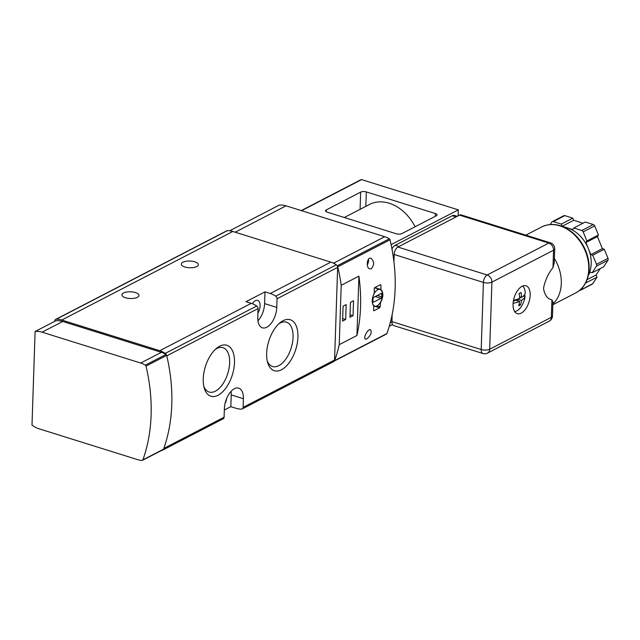 <?xml version="1.0" encoding="UTF-8"?>
<svg xmlns="http://www.w3.org/2000/svg" width="640" height="640" viewBox="0 0 640 640"><rect width="100%" height="100%" fill="white"/><g stroke="black" fill="none" stroke-linecap="round" stroke-linejoin="round"><path stroke-width="0.96" d="M281.472 369.76A26.704 14.112 -72.6 0 1 267.664 362.552A26.704 14.112 -72.6 0 1 280.144 322.664A26.704 14.112 -72.6 0 1 297.928 334.856A26.704 14.112 -72.6 0 1 281.472 369.76M218.048 395.272A26.704 14.112 -72.6 0 1 204.24 388.056A26.704 14.112 -72.6 0 1 216.72 348.176A26.704 14.112 -72.6 0 1 234.496 360.368A26.704 14.112 -72.6 0 1 218.048 395.272M224.328 410.024L230.832 406.656L236.088 408.304A23.136 17.4 -117.4 0 0 241.632 409.088A2.432 1.832 -117.4 0 0 242.248 408.928A2.432 1.832 -117.4 0 0 243.096 407.384L243.384 398.72L231.216 394.912A16.232 8.584 107.4 0 0 231.048 391.368M242.248 408.928L333.72 361.576A2.432 1.832 -117.4 0 0 334.288 361.04A2.432 1.832 -117.4 0 0 334.568 360.032L337.648 267.376A2.432 1.832 -117.4 0 0 337.432 266.216A2.432 1.832 -117.4 0 0 336.32 264.808A23.136 17.4 -117.4 0 0 330.84 262.136L232.848 231.472A23.136 17.4 -117.4 0 0 227.304 230.688A2.432 1.832 -117.4 0 0 226.696 230.848L55.624 319.416A2.432 1.832 -117.4 0 0 54.776 320.96L54.76 321.328M276.768 307.416L277.056 298.744A2.432 1.832 -117.4 0 0 275.736 296.168A23.136 17.4 -117.4 0 0 270.256 293.504L264.992 291.864L245.984 301.704L251.248 303.344A23.136 17.4 62.6 0 1 256.728 306.016A2.432 1.832 62.6 0 1 258.048 308.584L257.768 317.256A16.232 8.584 -72.6 0 0 262.416 327.824A16.232 8.584 -72.6 0 0 276.768 307.416L264.608 303.608L264.992 291.864M243.384 398.72A16.232 8.584 -72.6 0 0 238.728 388.144A16.232 8.584 -72.6 0 0 224.376 408.56L224.088 417.224A2.432 1.832 62.6 0 1 223.24 418.776L162.648 450.136A2.432 1.832 -117.4 0 0 163.224 449.6A1.216 0.912 -117.4 0 0 163.56 449.184A162.352 122.088 -117.4 0 0 166.672 355.4A1.216 0.912 -117.4 0 0 166.368 354.776A2.432 1.832 -117.4 0 0 165.256 353.368A23.136 17.4 -117.4 0 0 159.776 350.704L61.784 320.04A23.136 17.4 -117.4 0 0 56.24 319.256A2.432 1.832 -117.4 0 0 55.624 319.416M161.872 450.304A23.136 17.4 -117.4 0 0 162.04 450.296A2.432 1.832 -117.4 0 0 162.648 450.136M135.432 292.568A8.52 3.36 -178.1 0 1 138.96 295.432A8.52 3.36 -178.1 0 1 130.328 298.504A8.52 3.36 -178.1 0 1 121.92 294.864A8.52 3.36 -178.1 0 1 126.608 292.04A8.52 3.36 -178.1 0 1 135.432 292.568M194.824 261.816A8.52 3.36 -178.1 0 1 198.36 264.68A8.52 3.36 -178.1 0 1 189.728 267.752A8.52 3.36 -178.1 0 1 181.32 264.112A8.52 3.36 -178.1 0 1 186.008 261.288A8.52 3.36 -178.1 0 1 194.824 261.816M380.152 302.752A8.728 4.608 107.4 0 0 379.976 289.472A8.728 4.608 107.4 0 0 372.264 300.448A8.728 4.608 107.4 0 0 374.768 306.128A8.728 4.608 107.4 0 0 380.152 302.752M358.904 276.144L356.936 335.504A162.352 122.088 -117.4 0 0 358.904 276.144L341.2 285.312A162.352 122.088 -117.4 0 0 337.736 266.832A1.216 0.912 -117.4 0 0 337.432 266.216M356.936 335.504L339.232 344.672L341.2 285.312M386.176 334.072A1.216 0.912 -117.4 0 0 386.528 333.992L334.288 361.04A1.216 0.912 -117.4 0 0 334.624 360.616A162.352 122.088 -117.4 0 0 339.232 344.672M386.528 333.992A1.216 0.912 -117.4 0 0 386.896 333.552A162.352 122.088 -117.4 0 0 390.008 239.776A1.216 0.912 -117.4 0 0 389.336 238.824A23.136 17.4 -117.4 0 0 384.72 236.712L286.064 205.84A23.136 17.4 -117.4 0 0 279.112 205.176L229.64 230.784M366.8 338.928L365.528 339.152C362.72 338.672 367.736 328.56 370.528 329.68C372.064 332.288 370.824 335.376 366.8 338.928M371.248 268.744L369.728 268.888C365.8 268.008 366.904 256.72 371.024 258.256C374.36 261.408 374.44 264.904 371.248 268.744M380.52 302.656A162.352 122.088 -117.4 0 1 380.16 306.84L379.608 307.816L373.912 310.768L373.504 310.28A162.352 122.088 62.6 0 0 373.864 306.104C371.512 303.16 371.656 298.784 374.304 292.968A162.352 122.088 62.6 0 0 374.224 288.656L374.672 287.648L380.376 284.696L380.88 285.208A162.352 122.088 -117.4 0 1 380.952 289.528C383.632 292.568 383.488 296.944 380.52 302.656L380.256 302.576M380.376 284.696L380.88 285.208L379.944 284.92M166.368 354.776A1.216 0.912 -117.4 0 0 166 354.448A23.136 17.4 -117.4 0 0 161.384 352.336L62.728 321.472A23.136 17.4 -117.4 0 0 55.776 320.8L35.104 331.504L32 425.08A23.136 17.4 -117.4 0 0 38.856 428.736L137.512 459.608A23.136 17.4 -117.4 0 0 142.168 460.4A1.216 0.912 -117.4 0 0 142.888 459.88A162.352 122.088 -117.4 0 0 146 366.104A1.216 0.912 -117.4 0 0 145.328 365.152A23.136 17.4 -117.4 0 0 140.712 363.04L42.056 332.168A23.136 17.4 -117.4 0 0 35.104 331.504M353.04 315.68L353.536 300.768L350.448 302.368L349.952 317.28L353.04 315.68L350.032 314.744M345.672 319.496L346.168 304.584L343.08 306.176L342.584 321.096L345.672 319.496L342.672 318.552M368.512 259.232A5.28 2.792 -72.6 0 1 367.288 264.824M368.288 259.536A4.872 2.576 -72.6 0 1 367.248 264.44M380.952 289.528L374.784 287.592M381.728 296.832L381.816 294.224A1.216 0.64 107.4 0 0 381.464 293.432A1.216 0.64 107.4 0 0 381.136 293.472L373.768 297.288A1.216 0.64 107.4 0 0 373.024 298.776L372.936 301.384A1.216 0.64 107.4 0 0 373.288 302.176A1.216 0.64 107.4 0 0 373.608 302.136L380.976 298.32A1.216 0.64 107.4 0 0 381.728 296.832L377.312 295.448M215.416 349.32A23.224 12.272 -72.6 0 1 222.984 347.696A23.224 12.272 -72.6 0 1 229.08 368.12A23.224 12.272 -72.6 0 1 215.336 391.2A23.224 12.272 -72.6 0 1 209.112 392.024A23.224 12.272 -72.6 0 1 203.816 386.376M278.84 323.808A23.224 12.272 -72.6 0 1 286.408 322.184A23.224 12.272 -72.6 0 1 292.504 342.616A23.224 12.272 -72.6 0 1 278.768 365.688A23.224 12.272 -72.6 0 1 272.536 366.52A23.224 12.272 -72.6 0 1 267.248 360.864M257.896 313.224A8.52 4.504 107.4 0 0 257.648 300.392A8.52 4.504 107.4 0 0 255.36 300.696A8.52 4.504 107.4 0 0 252.36 303.736M257.936 320.8A16.232 8.584 107.4 0 0 264.608 303.608M225.016 403.632A8.52 4.504 107.4 0 0 226.592 398.592M230.832 406.656L231.216 394.912M360.656 192.12L326.328 209.896A4.056 1.6 1.9 0 0 325.56 210.792A4.056 1.6 1.9 0 0 327.24 212.16L396.296 233.768A4.056 1.6 1.9 0 0 401.96 233.568L436.296 215.792A4.056 1.6 1.9 0 0 437.064 214.896A4.056 1.6 1.9 0 0 435.376 213.528L366.32 191.92A4.056 1.6 1.9 0 0 360.656 192.12L360.088 209.336M389.28 326.208L392.504 324.544M301.248 210.592L361.04 179.64A1.216 0.912 62.6 0 1 361.632 179.6L458.312 209.856L458.112 215.888M391.096 244.648L458.312 209.856M415.08 226.768A40.184 30.216 -117.4 0 0 369.504 204.456L344.312 217.504M457.28 216.32L454.456 215.432A8.12 4.288 107.4 0 0 452.28 215.728L395.256 245.248A8.12 4.288 107.4 0 0 391.952 248.928M390.456 321.944A8.12 4.288 107.4 0 0 390.544 321.968L391.944 322.408M523.024 296.36L525.128 295.76A24.296 9.576 -178.1 0 1 525.12 295.808A24.296 9.576 -178.1 0 1 521.448 300.384A24.296 18.272 62.6 0 1 520.576 304.816A23.416 9.224 -178.1 0 1 518.672 305.8A24.296 18.272 -117.4 0 0 519.544 301.368A24.296 9.576 -178.1 0 1 513.112 303.336M525.12 295.808A24.352 24.352 0 0 1 522.072 305.272A13.6 7.184 -72.6 0 1 514.624 311.504M585.888 242.544L586.904 240.976L583.168 231.88L594.688 225.912A2.032 1.528 -117.4 0 0 593.296 224.536L585.304 222.032L573.784 228L572.768 229.568L567.472 227.912A30.44 22.888 62.6 0 1 588.368 248.576L585.888 242.544L597.416 236.576L602.368 248.64L604.264 249.232L608 258.336A2.032 1.528 -117.4 0 1 607.936 260.2L603.68 266.792L592.16 272.76L596.416 266.16L607.936 260.2M573.784 228L581.776 230.504A2.032 1.528 62.6 0 1 583.168 231.88M588.48 274.728A30.44 22.888 62.6 0 0 591.208 263.592A30.44 22.888 62.6 0 0 588.368 248.576L590.84 254.608L592.744 255.2L596.48 264.296A2.032 1.528 62.6 0 1 596.416 266.16M588.424 275.008L590.264 272.168L592.16 272.76M583.128 286.76L581.248 289.672A2.032 1.528 62.6 0 1 580.792 290.096A2.032 1.528 62.6 0 1 579.84 290.168M563.816 227.08A30.44 22.888 62.6 0 1 567.472 227.912L562.176 226.256L561.288 224.088L553.296 221.592L564.816 215.624A2.032 1.528 -117.4 0 0 563.824 215.688L552.296 221.656A2.032 1.528 62.6 0 1 553.296 221.592M550.248 224.544L551.84 222.08A2.032 1.528 62.6 0 1 552.296 221.656M530.176 295.288A14.608 7.72 -72.6 0 1 517.256 313.664A14.608 7.72 -72.6 0 1 514.248 297.416A14.608 7.72 -72.6 0 1 525.984 285.776A14.608 7.72 -72.6 0 1 530.176 295.288M551.912 299.864C547.4 298.856 544.6 295.032 543.512 288.384C545.08 280.368 548.24 273.456 552.976 267.664L554.24 262.92L554.712 248.864A6.088 2.4 -178.1 0 1 553.56 250.208L491.912 282.12L489.688 349.232L551.328 317.32L551.912 299.864L552.944 301.92L552.48 315.976A6.088 2.4 1.9 0 1 551.328 317.32A6.088 4.576 62.6 0 1 549.2 321.184L487.552 353.096A6.088 4.576 62.6 0 0 489.688 349.232A6.088 2.4 -178.1 0 1 481.192 349.536L391.936 321.608A6.088 3.216 107.4 0 0 393.68 325.568L482.936 353.504A6.088 3.216 -72.6 0 1 481.192 349.536L483.416 282.424L394.16 254.496L393.92 261.72M459.552 215.136L548.808 243.072A6.088 3.216 -72.6 0 1 550.44 242.848L461.184 214.92A6.088 3.216 107.4 0 0 459.552 215.136L397.912 247.056A6.088 3.216 107.4 0 0 394.16 254.496M392.168 314.48L391.936 321.608M554.392 258.44A37.12 27.912 62.6 0 1 561.296 283.568A37.12 27.912 62.6 0 1 552.88 303.912M562.176 226.256L573.696 220.288L583.04 223.208M561.288 224.088L572.808 218.128L573.696 220.288M586.904 240.976L598.424 235.008L597.416 236.576M594.688 225.912L598.424 235.008M590.84 254.608L602.368 248.64M592.744 255.2L604.264 249.232M587.096 279.632L596.136 274.944L597.024 277.112L592.768 283.704A2.032 1.528 -117.4 0 1 592.312 284.128L580.792 290.096M600.256 268.568L596.136 274.944M585.544 283.056L597.024 277.112M564.816 215.624L572.808 218.128M524.544 295.576A13.6 7.184 107.4 0 0 524.624 294.552M522.592 286.048A13.6 7.184 -72.6 0 1 525.224 292.776A24.296 9.576 1.9 0 1 521.544 297.4A24.296 18.272 62.6 0 0 520.984 292.512A23.416 9.224 1.9 0 1 519.08 293.496A24.296 18.272 -117.4 0 1 519.648 298.384A24.296 9.576 1.9 0 1 513.52 300.296M513.328 301.384L515.688 300.16L519.544 301.368M519.072 304.344L520.576 304.816M517.536 300.736L517.592 299.192L521.448 300.384M519.64 298.112L521.216 297.296M519.56 296.776L521.544 297.4M243.096 407.384L334.568 360.032M277.056 298.744L337.648 267.376M166.776 355.84L258.048 308.584M163.824 448.432L224.088 417.224M270.256 293.504L330.84 262.136M61.784 320.04L232.848 231.472M159.776 350.704L251.248 303.344M275.736 296.168L336.32 264.808M165.256 353.368L256.728 306.016M386.896 333.552L334.624 360.616M390.008 239.776L337.736 266.832M56.24 319.256L227.304 230.688M384.72 236.712L333.536 263.208M286.064 205.84L235.16 232.2M389.336 238.824L337.232 265.8M42.056 332.168L62.728 321.472M140.712 363.04L161.384 352.336M142.888 459.88L163.56 449.184M146 366.104L166.672 355.4M145.328 365.152L166 354.448M380.16 306.84L377.032 305.856M379.608 307.816L373.704 305.968M381.816 294.224L380.488 293.808M380.976 298.32L375.24 296.528M373.608 302.136L373.04 301.952M366.32 191.92L365.848 206.352M326.328 209.896L326.264 211.736M301.576 210.696L361.632 179.6M435.376 213.528L435.288 216.312M552.976 267.664L553.56 250.208A6.088 4.576 62.6 0 0 548.808 243.072L487.168 274.984L397.912 247.056M456.112 216.92L452.28 215.728M399.088 246.448L395.256 245.248M394.096 256.368L393.16 256.072M392.056 317.888L391.48 317.704M483.416 282.424A6.088 3.216 -72.6 0 1 487.168 274.984A6.088 4.576 62.6 0 1 491.912 282.12A6.088 2.4 1.9 0 1 483.416 282.424M588.76 269.352A37.12 27.912 62.6 0 1 575.752 292.904C584.096 288.208 588.56 280.208 589.144 268.904C589.336 261.448 587.608 254.136 583.968 246.968C579.264 238.064 572.872 231.584 564.784 227.528C556.512 223.656 548.792 223.472 541.624 226.976A37.12 27.912 62.6 0 1 573.184 233.688A37.12 27.912 62.6 0 1 588.76 269.352M581.776 230.504L593.296 224.536M596.48 264.296L608 258.336M581.248 289.672L592.768 283.704M379.976 289.472L374.528 287.768M374.768 306.128L373.472 305.728M142.52 460.32L163.192 449.616M482.936 353.504A6.088 6.088 0 0 0 487.552 353.096M549.2 321.184A6.088 6.088 0 0 0 552.48 315.976M554.712 248.864A6.088 6.088 0 0 0 550.44 242.848M552.856 304.76L575.752 292.904M525.832 235.152L541.624 226.976"/></g></svg>
